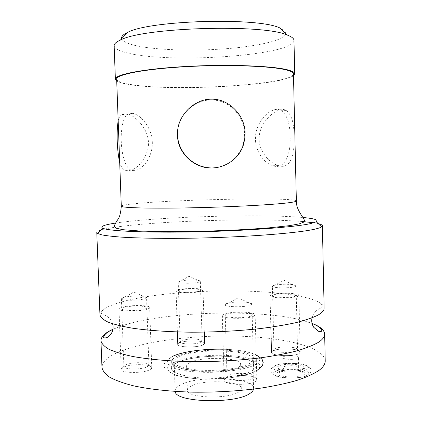 <?xml version="1.0" encoding="UTF-8"?>
<svg xmlns="http://www.w3.org/2000/svg" width="422" height="422" viewBox="0 0 422 422"><rect width="100%" height="100%" fill="white"/><g stroke="black" fill="none" stroke-linecap="round" stroke-linejoin="round"><path stroke-width="0.32" stroke-dasharray="2.11 1.58" d="M189.921 362.54C201.674 356.126 241.337 357.423 240.635 364.376C240.656 365.405 239.807 366.412 238.092 367.409C227.674 374.267 185.084 372.958 186.619 365.979C186.614 364.782 187.716 363.637 189.921 362.54M187.389 390.171C187.379 388.831 188.476 387.549 190.675 386.325C202.375 379.172 241.98 380.776 241.3 388.572C241.326 389.722 240.482 390.856 238.773 391.964C228.397 399.618 185.88 397.993 187.389 390.171L186.619 365.979M253.548 389.11L253.59 388.514C254.297 377.152 197.575 374.852 180.162 385.091C176.797 386.905 175.114 388.826 175.114 390.846L175.193 391.437M179.244 356.743C175.863 358.331 174.17 360.008 174.165 361.765C174.165 366.069 187.152 369.894 205.06 370.363C222.937 370.859 242.191 367.831 249.349 363.6C251.691 362.224 252.847 360.836 252.815 359.428C253.564 349.543 196.736 347.765 179.244 356.743M325.22 360.857C324.238 347.417 286.469 337.99 242.576 336.297C198.493 334.604 148.855 340.174 121.045 351.046C108.57 355.989 102.214 361.464 101.976 367.483M203.13 344.911C197.322 347.96 176.407 347.375 177.826 344.236L179.54 342.828C185.337 340.037 204.385 340.348 204.638 343.265L203.13 344.911L204.665 343.429C205.118 340.401 185.495 339.958 179.54 342.828L177.81 344.399C177.156 347.438 197.496 347.876 203.13 344.911M299.272 353.399C294.424 357.028 269.785 355.894 271.483 352.175L272.549 351.041C277.497 347.744 299.815 348.461 300.153 351.98L299.272 353.399L300.184 352.175C300.696 348.546 277.644 347.644 272.549 351.041L271.462 352.37C270.681 355.994 294.588 356.922 299.272 353.399M149.493 369.894C142.182 373.681 119.595 373.064 121.241 369.166L123.773 367.087C131.005 363.658 151.308 363.917 151.72 367.472C151.925 368.285 151.181 369.092 149.493 369.894L151.756 367.71C152.221 363.986 131.226 363.548 123.773 367.087C122.074 367.836 121.225 368.606 121.219 369.403C120.534 373.153 142.425 373.56 149.493 369.894M255.463 381.451C249.18 386.083 222.188 384.716 224.209 379.948L225.828 378.217C232.174 374.071 256.26 374.857 256.808 379.294L255.463 381.451L256.85 379.589C257.378 374.973 232.385 373.929 225.828 378.217L224.182 380.243C223.333 384.859 249.413 385.924 255.463 381.451M274.791 366.09C265.195 371.349 300.095 374.931 307.253 369.266C315.345 363.901 282.176 360.821 274.791 366.09M255.906 364.244C266.15 358.141 254.461 351.653 233.329 349.827C212.308 347.923 185.311 350.671 173.326 356.163C161.03 361.607 168.156 369.039 191.377 371.513C214.45 374.082 246.026 370.384 255.906 364.244M278.119 366.417C270.655 370.585 298.117 373.375 303.798 368.928C310.323 364.692 283.943 362.213 278.119 366.417M298.154 368.374L298.655 367.657C298.961 365.521 286.29 364.94 283.621 366.955L283.072 367.71C282.682 369.841 295.6 370.426 298.154 368.374M252.388 363.896C261.893 358.315 251.296 352.312 231.799 350.619C212.408 348.852 187.442 351.405 176.491 356.474C165.83 362.551 171.416 367.245 193.255 370.542C214.381 372.874 243.209 369.514 252.388 363.896M112.896 329.36L121.489 325.969L112.906 329.292M121.489 325.969C164.833 311.357 259.14 308.561 303.276 320.572L312.043 323.384M112.616 323.79C111.841 321.026 110.084 318.631 107.341 316.595C105.284 315.092 100.41 313.731 101.122 312.734L102.804 310.022C106.112 307.385 111.598 304.932 119.262 302.653C169.982 287.029 297.178 286.643 320.978 303.55C323.009 305.016 324.059 306.567 324.117 308.192M102.804 310.022C100.863 311.61 99.914 313.219 99.951 314.844M302.163 221.492C257.958 217.889 160.165 220.801 116.467 227.031C103.749 228.814 97.187 230.639 96.78 232.506M313.815 222.779L318.23 223.623M115.66 223.059L120.186 222.415C163.409 216.586 264.093 213.827 302.991 217.499M132.102 113.339C139.645 113.919 150.411 125.74 152.068 139.16C153.924 152.395 146.207 166.337 137.54 169.792L134.127 170.525C119.848 172.719 116.847 120.972 127.887 114.156L132.102 113.339M116.657 79.172C117.015 81.325 121.826 83.118 131.084 84.553C174.033 91.811 293.359 84.785 293.459 73.924M290.13 136.533C290.995 154.768 284.433 170.013 272.881 165.725C264.446 163.346 255.537 151.635 255.484 139.424C254.566 121.831 271.662 105.342 280.641 110.269C286.828 114.198 289.993 122.95 290.13 136.533M213.674 167.861C227.838 166.263 237.523 158.783 242.745 145.426L244.174 139.503L244.544 133.405C244.38 116.836 230.354 101.069 213.579 100.056C196.953 98.558 180.173 112.326 177.905 128.99M293.501 75.712C280.118 85.924 171.005 91.41 130.081 84.643C123.446 83.619 118.993 82.39 116.725 80.961M293.976 40.401C293.881 55.403 172.814 63.796 128.974 53.341C119.489 51.257 114.552 48.725 114.156 45.74M121.684 38.713C122.644 41.293 127.006 43.513 134.771 45.37C157.517 50.735 202.745 51.5 238.509 47.591C253.865 45.813 266.224 43.466 275.598 40.544C280.92 38.55 284.349 36.466 285.889 34.303C286.211 32.13 284.286 30.046 280.108 28.042M118.176 120.792C118.946 117.685 120.217 115.612 122 114.568L126.109 113.766C133.21 113.903 146.619 126.558 148.175 139.613C150.548 151.946 140.273 167.144 131.669 169.976L128.151 170.71C124.237 170.878 121.42 168.204 119.706 162.697M293.902 136.528C294.213 123.213 291.613 114.499 286.1 110.385C278.156 105.342 258.354 121.868 259.14 139.408C259.061 151.371 269.637 163.303 278.341 165.572C290.341 170.013 295.073 154.415 293.902 136.528M297.916 358.136L298.417 357.45C298.729 355.419 286.053 354.891 283.373 356.806L282.824 357.524C282.434 359.549 295.363 360.087 297.916 358.136M200.329 281.4L189.119 276.304L178.253 282.149C178.342 283.695 194.51 283.668 199.052 282.107L200.344 281.31L202.17 341.108L200.898 342.311C196.251 344.7 179.635 344.352 180.157 341.899L181.565 340.633C186.302 338.37 201.99 338.618 202.149 340.981L204.638 343.265M200.344 281.31C200.761 279.707 184.562 279.644 179.656 281.216L178.226 282.06L180.157 341.899M296.033 285.995L284.075 280.329L272.427 286.348C272.549 288.2 291.502 288.379 295.279 286.543L296.054 285.879L297.521 349.622L296.761 350.619C292.889 353.457 273.361 352.718 273.983 349.791L274.864 348.72C278.895 346.04 297.283 346.62 297.505 349.469L300.153 351.98M296.054 285.879C296.518 283.959 277.481 283.684 273.292 285.53L272.401 286.237L273.983 349.791M146.545 297.71L133.785 292.061L121.43 298.876C121.641 300.759 138.97 300.686 144.662 298.76L146.566 297.573L148.919 365.13L147.041 366.908C141.212 369.867 123.34 369.54 123.889 366.512L125.962 364.65C131.87 361.865 148.607 362.071 148.892 364.956L151.72 367.472M146.566 297.573C147.004 295.6 129.654 295.558 123.504 297.499L121.399 298.739L123.889 366.512M251.86 304.23L238.24 297.832L225.005 304.863C225.269 307.205 245.852 307.39 250.715 305.069L251.892 304.062L253.822 376.709L252.662 378.228C247.667 381.831 226.371 380.982 227.047 377.252L228.376 375.627C233.551 372.251 253.411 372.89 253.791 376.487L256.808 379.294M251.892 304.062C252.388 301.614 231.72 301.282 226.319 303.618L224.963 304.695L227.047 377.252M201.494 291.206L203.045 290.162C203.536 288.047 183.839 287.92 177.836 289.972L176.079 291.08C175.394 293.2 195.808 293.316 201.494 291.206M199.326 291.09C206.316 288.933 186.287 287.931 179.941 290.083C172.371 292.224 192.996 293.343 199.326 291.09M297.958 296.233L298.887 295.374C299.425 292.842 276.283 292.425 271.146 294.836L270.043 295.769C269.225 298.301 293.232 298.729 297.958 296.233M295.5 296.102C301.276 293.717 278.636 292.588 273.53 294.957C267.063 297.32 290.494 298.591 295.5 296.102M147.383 309.089L149.678 307.548C150.185 304.948 129.106 304.837 121.578 307.369C119.864 307.907 118.999 308.456 118.988 309.009C118.255 311.626 140.241 311.71 147.383 309.089M145.015 308.93C153.903 306.156 132.081 304.768 123.873 307.522C114.256 310.265 136.76 311.832 145.015 308.93M253.738 316.178L255.146 314.865C255.716 311.642 230.612 311.146 223.987 314.195L222.315 315.619C221.423 318.847 247.624 319.348 253.738 316.178M251.006 315.994C258.459 312.876 233.377 311.278 226.625 314.369C218.295 317.449 244.333 319.259 251.006 315.994M296.365 200.951C295.97 197.079 177.462 199.348 135.298 203.657C126.21 204.538 121.536 205.366 121.293 206.147M278.256 372.062C270.797 376.34 298.254 379.236 303.924 374.662C310.45 370.316 284.08 367.747 278.256 372.062M274.928 371.724C282.313 366.312 315.466 369.508 307.38 375.016C300.232 380.834 265.343 377.12 274.928 371.724M256.08 370.817C266.314 364.524 254.624 357.809 233.498 355.904C212.482 353.921 185.506 356.727 173.526 362.387C161.246 368 168.378 375.685 191.588 378.265C214.656 380.939 246.211 377.152 256.08 370.817M252.562 370.458C262.057 364.703 251.459 358.494 231.973 356.722C212.588 354.876 187.637 357.487 176.697 362.714C166.046 368.986 171.638 373.834 193.466 377.268C214.582 379.689 243.394 376.255 252.562 370.458M241.3 388.572L240.635 364.376M175.114 390.846L174.165 361.765M253.59 388.514L252.815 359.428M303.276 320.572L312.058 323.447M312.006 317.871C312.607 315.076 314.211 312.586 316.817 310.397C318.8 308.751 323.584 307.116 322.825 306.156L320.978 303.55M127.882 114.151L122 114.573M137.54 169.792L131.669 169.976M242.745 145.426L243.299 145.226M280.641 110.269L286.1 110.385M272.881 165.725L278.341 165.577M298.655 367.657L298.417 357.45M283.072 367.71L282.824 357.524M180.168 341.773L177.826 344.236M273.999 349.643L271.483 352.175M123.904 366.333L121.241 369.166M227.062 377.025L224.209 379.948M303.312 368.923C299.768 372.014 280.662 371.988 278.246 368.628C279.865 367.045 280.688 373.855 278.414 372.521L278.736 372.062C280.656 369.445 301.055 368.744 303.56 372.452C303.065 373.08 302.474 372.41 301.799 370.442C302.453 368.638 303.038 368.005 303.55 368.543L303.312 368.923M307.933 375.01C311.974 373.37 311.874 367.91 308.846 366.95C305.338 362.482 279.612 362.245 274.374 366.085C269.964 367.952 269.268 373.153 275.012 375.533C280.641 379.288 305.122 378.334 307.933 375.01M173.015 356.152L166.964 360.124L164.707 362.899C163.704 365.315 164.01 367.404 165.619 369.166L167.529 371.043L175.135 375.037C183.111 377.268 193.186 378.65 205.356 379.193C224.098 379.199 242.228 377.115 256.597 370.822L258.707 369.408M256.201 354.881C249.571 351.653 238.599 349.769 223.285 349.221M177.055 362.725C186.54 358.621 199.975 356.432 217.367 356.147C226.677 356.152 234.912 356.854 242.08 358.246C247.925 359.475 253.416 361.733 254.397 363.917C252.868 366.275 252.878 358.853 254.434 361.258L251.945 363.891C239.084 372.9 178.917 374.256 172.656 363.685C174.075 361.216 174.518 368.596 172.851 366.338C173.094 365.199 174.492 363.991 177.055 362.725M204.322 332.13L203.045 290.162M177.409 331.95L176.079 291.08M300.184 352.175L298.887 295.374M270.829 327.224L270.043 295.769M151.756 367.71L149.678 307.548M121.219 369.403L118.988 309.009M256.85 379.589L255.146 314.865M224.182 380.243L222.315 315.619"/><path stroke-width="0.63" d="M175.193 391.437C174.898 402.519 236.014 404.276 250.146 393.293C252.187 391.927 253.321 390.529 253.548 389.11M100.942 340.707L101.976 367.483C102.636 370.891 105.326 374.208 110.052 377.437C115.976 380.565 123.894 383.376 133.806 385.887C149.974 389.358 170.52 391.574 193.265 392.175C216.771 392.397 239.353 391.041 261.018 388.108C274.59 385.935 286.591 383.355 297.025 380.37C306.367 377.221 313.678 373.897 318.963 370.411C323.22 367.182 325.309 363.996 325.22 360.857L324.655 334.066C324.74 336.777 322.64 339.541 318.362 342.347C313.055 345.381 305.718 348.282 296.349 351.041C285.884 353.668 273.841 355.946 260.237 357.882C238.509 360.504 215.864 361.77 192.305 361.675C169.148 361.195 149.298 359.465 132.745 356.484C122.828 354.353 114.905 351.953 108.987 349.274C104.271 346.504 101.586 343.645 100.942 340.707C101.011 336.682 104.999 332.879 112.906 329.292M312.043 323.384C320.145 326.491 324.354 330.051 324.655 334.066M322.397 225.812L324.117 308.192C324.191 310.486 322.076 312.834 317.782 315.234C312.454 317.835 305.09 320.324 295.69 322.709C285.193 324.982 273.124 326.966 259.477 328.669C237.691 330.996 214.993 332.172 191.382 332.198C168.178 331.898 148.291 330.521 131.722 328.068C121.794 326.311 113.871 324.312 107.958 322.07C103.248 319.739 100.578 317.333 99.951 314.844L96.78 232.506L97.64 233.519L101.887 234.896C106.476 235.75 112.943 236.494 121.299 237.127C139.466 238.277 166.342 238.673 196.051 238.113C249.08 237.058 300.548 232.849 315.93 228.893C318.742 228.196 320.63 227.527 321.601 226.872L322.397 225.812C322.339 225.016 320.952 224.282 318.23 223.623M302.163 221.492L313.815 222.779M302.991 217.499C314.443 218.549 318.884 219.978 316.321 221.782L310.766 223.56C295.796 227.047 246.854 230.802 196.568 231.852C146.255 232.918 107.721 231.071 102.609 228.128L97.64 233.519M115.66 223.059C104.292 224.789 99.94 226.477 102.609 228.128M293.459 73.924C293.443 72.61 291.391 71.376 287.303 70.221C273.234 66.117 229.025 64.286 186.899 66.618C144.72 68.923 115.929 74.588 116.657 79.172L121.293 206.147C120.797 207.809 149.525 208.679 191.282 207.814C232.991 206.959 276.605 204.549 290.389 202.523C294.398 201.948 296.392 201.426 296.365 200.951L293.459 73.924M177.905 128.99L177.525 135.251C177.43 153.323 195.28 169.623 213.674 167.861M116.725 80.961L115.38 79.178C114.626 74.53 143.844 68.77 186.688 66.433C229.478 64.07 274.337 65.938 288.542 70.105C292.657 71.276 294.725 72.526 294.741 73.855L293.976 40.401C293.949 38.592 291.866 36.867 287.73 35.232L287.377 35.1C263.924 23.785 143.169 27.367 120.428 40.053C116.161 41.984 114.072 43.877 114.156 45.74L115.38 79.178M293.501 75.712L294.741 73.855M121.684 38.713C121.051 36.667 123.018 34.572 127.586 32.431C148.998 20.298 257.689 17.07 279.781 27.915L280.108 28.042M119.706 162.697C117.021 150.533 116.34 132.133 118.176 120.792M177.567 134.993L177.551 133.806C176.913 116.361 193.84 98.79 211.644 99.175C229.241 98.732 245.219 115.881 245.071 133.136L244.713 139.249L243.299 145.231C238.551 160.249 221.93 170.066 206.959 167.55C190.501 165.176 177.81 150.422 177.567 134.993M312.058 323.447C317.724 325.652 320.952 328.015 321.759 330.542C321.928 331.492 320.841 331.745 318.494 331.296L313.725 327.287C311.911 324.412 311.336 321.274 312.006 317.871M112.896 329.36C107.367 331.898 104.281 334.451 103.633 337.014C103.121 338.238 106.502 338.27 108.47 336.672L111.482 333.253C113.101 330.284 113.481 327.129 112.616 323.79M316.321 221.782L321.601 226.872M121.293 206.147C120.792 212.809 119.626 217.298 117.791 219.619C115.992 222.215 114.816 224.43 114.256 226.261L116.155 228.212L122.923 229.7L139.729 231.003C161.863 231.831 180.015 231.704 203.267 231.209C226.677 230.539 245.462 229.726 270.001 227.759L289.666 225.622L299.214 223.876L303.666 222.162L304.584 220.611C302.679 216.085 296.054 209.57 296.365 200.951M127.586 32.431L120.428 40.053M279.781 27.915L287.377 35.1M177.504 134.075L177.546 133.806M258.707 369.408C263.803 364.339 262.115 366.365 263.18 362.493C261.556 358.953 264.288 360.578 256.201 354.881M223.285 349.221C204.216 348.693 183.159 351.51 173.015 356.152M204.665 343.429L204.322 332.13M177.81 344.399L177.409 331.95M271.462 352.37L270.829 327.224"/></g></svg>
